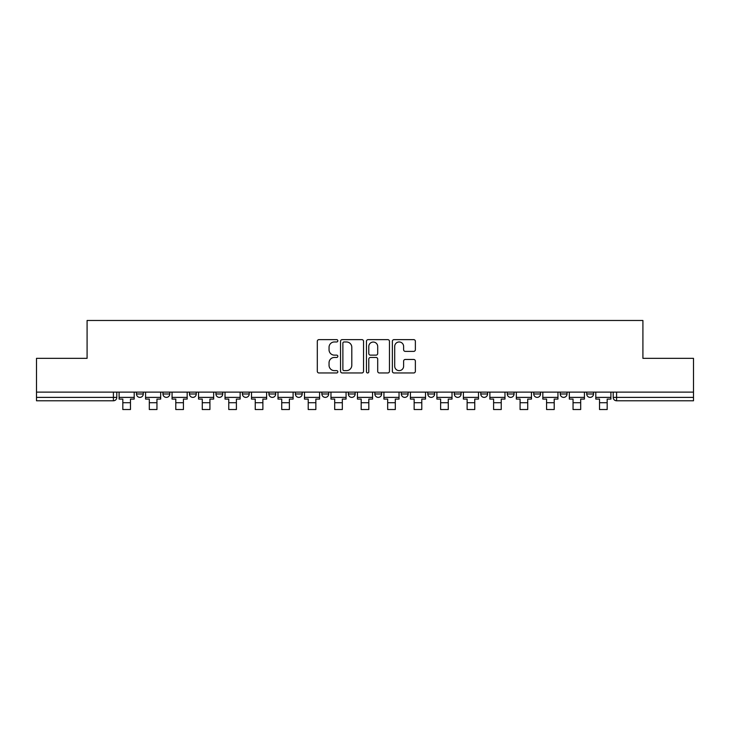 <?xml version="1.0" encoding="UTF-8"?>
<svg xmlns="http://www.w3.org/2000/svg" width="730" height="730" viewBox="0 0 730 730"><rect width="100%" height="100%" fill="white"/><g stroke="black" fill="none" stroke-linecap="round" stroke-linejoin="round"><path stroke-width="1.09" d="M337.835 340.8A1.168 1.168 0 0 0 336.676 339.632L318.964 339.632A1.67 1.67 0 0 0 317.304 341.302L317.304 371.296A1.67 1.67 0 0 0 318.964 372.966L336.676 372.966A1.168 1.168 0 0 0 337.835 371.798A1.168 1.168 0 0 0 336.676 370.63L334.376 370.63A5.329 5.329 0 0 1 329.048 365.301L329.048 362.801A5.329 5.329 0 0 1 334.376 357.463L336.676 357.463A1.168 1.168 0 0 0 337.835 356.304A1.168 1.168 0 0 0 336.676 355.136L334.376 355.136A5.329 5.329 0 0 1 329.048 349.798L329.048 347.298A5.329 5.329 0 0 1 334.376 341.969L336.676 341.969A1.168 1.168 0 0 0 337.835 340.8M586.719 392.12L586.719 393.99L593.508 393.99A3.395 3.395 0 0 1 590.114 397.385A3.395 3.395 0 0 1 586.719 393.99L586.719 392.12M560.229 392.12L560.229 393.99L567.027 393.99A3.395 3.395 0 0 1 563.624 397.385A3.395 3.395 0 0 1 560.229 393.99L560.229 392.12M427.816 392.12L427.816 393.99L434.605 393.99A3.395 3.395 0 0 1 431.211 397.385A3.395 3.395 0 0 1 427.816 393.99L427.816 392.12M348.365 392.12L348.365 393.99L355.154 393.99A3.395 3.395 0 0 1 351.76 397.385A3.395 3.395 0 0 1 348.365 393.99L348.365 392.12M295.394 392.12L295.394 393.99L302.184 393.99A3.395 3.395 0 0 1 298.789 397.385A3.395 3.395 0 0 1 295.394 393.99L295.394 392.12M268.914 392.12L268.914 393.99L275.703 393.99A3.395 3.395 0 0 1 272.308 397.385A3.395 3.395 0 0 1 268.914 393.99L268.914 392.12M215.943 393.99L215.943 392.12L215.943 393.99A3.395 3.395 0 0 0 219.338 397.385A3.395 3.395 0 0 1 215.943 393.99L222.732 393.99A3.395 3.395 0 0 1 219.338 397.385M162.972 393.99L162.972 392.12L162.972 393.99A3.395 3.395 0 0 0 166.376 397.385A3.395 3.395 0 0 1 162.972 393.99L169.771 393.99A3.395 3.395 0 0 1 166.376 397.385A3.395 3.395 0 0 0 169.771 393.99L169.771 392.12L169.771 393.99M413.7 351.385A1.67 1.67 0 0 0 415.37 349.716L415.37 341.302A1.67 1.67 0 0 0 413.7 339.632L394.036 339.632A1.67 1.67 0 0 0 392.366 341.302L392.366 371.296A1.67 1.67 0 0 0 394.036 372.966L413.7 372.966A1.67 1.67 0 0 0 415.37 371.296L415.37 361.131A1.67 1.67 0 0 0 413.7 359.461L405.287 359.461A1.67 1.67 0 0 0 403.617 361.131L403.617 366.177A4.462 4.462 0 0 1 399.164 370.63A4.462 4.462 0 0 1 394.702 366.177L394.702 346.431A4.462 4.462 0 0 1 399.164 341.969A4.462 4.462 0 0 1 403.617 346.431L403.617 349.716A1.67 1.67 0 0 0 405.287 351.385L413.7 351.385M36.5 392.12L36.5 358.339L87.089 358.339L87.089 320.479L642.911 320.479L642.911 358.339L693.5 358.339L693.5 392.12L36.5 392.12L36.5 397.385L116.8 397.385L116.8 392.12L116.8 397.385A3.395 3.395 0 0 1 113.406 400.779L36.5 400.779L36.5 397.385M363.54 341.302A1.67 1.67 0 0 0 361.879 339.632L342.215 339.632A1.67 1.67 0 0 0 340.545 341.302L340.545 371.296A1.67 1.67 0 0 0 342.215 372.966L361.879 372.966A1.67 1.67 0 0 0 363.54 371.296L363.54 341.302M368.121 339.632L387.785 339.632A1.67 1.67 0 0 1 389.455 341.302L389.455 371.296A1.67 1.67 0 0 1 387.785 372.966L379.372 372.966A1.67 1.67 0 0 1 377.702 371.296L377.702 359.133A1.67 1.67 0 0 0 376.041 357.463L370.457 357.463A1.67 1.67 0 0 0 368.787 359.133L368.787 371.798A1.168 1.168 0 0 1 367.628 372.966A1.168 1.168 0 0 1 366.46 371.798L366.46 341.302A1.67 1.67 0 0 1 368.121 339.632M613.2 392.12L613.2 397.385L693.5 397.385L693.5 400.779L616.595 400.779A3.395 3.395 0 0 1 613.2 397.385M693.5 392.12L693.5 397.385M593.508 392.12L593.508 393.99M567.027 392.12L567.027 393.99M540.538 392.12L540.538 393.99A3.395 3.395 0 0 1 537.143 397.385A3.395 3.395 0 0 1 533.749 393.99L540.538 393.99M533.749 392.12L533.749 393.99M514.057 392.12L514.057 393.99A3.395 3.395 0 0 1 510.662 397.385A3.395 3.395 0 0 1 507.268 393.99L514.057 393.99A3.395 3.395 0 0 1 510.662 397.385M507.268 392.12L507.268 393.99M487.576 392.12L487.576 393.99A3.395 3.395 0 0 1 484.173 397.385A3.395 3.395 0 0 1 480.778 393.99L487.576 393.99M480.778 392.12L480.778 393.99M461.086 392.12L461.086 393.99A3.395 3.395 0 0 1 457.692 397.385A3.395 3.395 0 0 1 454.297 393.99A3.395 3.395 0 0 0 457.692 397.385M454.297 392.12L454.297 393.99L461.086 393.99M434.605 392.12L434.605 393.99A3.395 3.395 0 0 1 431.211 397.385M408.125 392.12L408.125 393.99A3.395 3.395 0 0 1 404.721 397.385A3.395 3.395 0 0 1 401.327 393.99L408.125 393.99M401.327 392.12L401.327 393.99M381.635 392.12L381.635 393.99A3.395 3.395 0 0 1 378.24 397.385A3.395 3.395 0 0 1 374.846 393.99L381.635 393.99L381.635 392.12M374.846 392.12L374.846 393.99M355.154 392.12L355.154 393.99M328.673 392.12L328.673 393.99A3.395 3.395 0 0 1 325.279 397.385A3.395 3.395 0 0 1 321.875 393.99L328.673 393.99L328.673 392.12M321.875 392.12L321.875 393.99M302.184 393.99L302.184 392.12L302.184 393.99A3.395 3.395 0 0 1 298.789 397.385M275.703 393.99L275.703 392.12L275.703 393.99A3.395 3.395 0 0 1 272.308 397.385M249.222 392.12L249.222 393.99A3.395 3.395 0 0 1 245.827 397.385A3.395 3.395 0 0 1 242.424 393.99A3.395 3.395 0 0 0 245.827 397.385A3.395 3.395 0 0 0 249.222 393.99L249.222 392.12M242.424 392.12L242.424 393.99L249.222 393.99M222.732 392.12L222.732 393.99M196.251 392.12L196.251 393.99A3.395 3.395 0 0 1 192.857 397.385A3.395 3.395 0 0 1 189.462 393.99L196.251 393.99M189.462 392.12L189.462 393.99M143.281 392.12L143.281 393.99A3.395 3.395 0 0 1 139.886 397.385A3.395 3.395 0 0 1 136.492 393.99A3.395 3.395 0 0 0 139.886 397.385A3.395 3.395 0 0 0 143.281 393.99L143.281 392.12M136.492 392.12L136.492 393.99L143.281 393.99M344.049 341.969A1.168 1.168 0 0 0 342.881 343.137L342.881 369.462A1.168 1.168 0 0 0 344.049 370.63L346.458 370.63A5.329 5.329 0 0 0 351.796 365.301L351.796 347.298A5.329 5.329 0 0 0 346.458 341.969L344.049 341.969M377.702 346.513A4.462 4.462 0 0 0 373.249 342.051A4.462 4.462 0 0 0 368.787 346.513L368.787 353.466A1.67 1.67 0 0 0 370.457 355.136L376.041 355.136A1.67 1.67 0 0 0 377.702 353.466L377.702 346.513M119.09 397.385L134.201 397.385L134.201 399.082L130.469 399.082L130.469 409.521L122.822 409.521L122.822 399.082L119.09 399.082L119.09 392.12M134.201 397.385L134.201 392.12M145.571 397.385L160.682 397.385L160.682 399.082L156.95 399.082L156.95 409.521L149.312 409.521L149.312 399.082L145.571 399.082L145.571 392.12M160.682 397.385L160.682 392.12M172.061 397.385L187.172 397.385L187.172 399.082L183.431 399.082L183.431 409.521L175.793 409.521L175.793 399.082L172.061 399.082L172.061 392.12M187.172 397.385L187.172 392.12M198.542 397.385L213.653 397.385L213.653 399.082L209.921 399.082L209.921 409.521L202.274 409.521L202.274 399.082L198.542 399.082L198.542 392.12M213.653 397.385L213.653 392.12M225.022 397.385L240.134 397.385L240.134 399.082L236.401 399.082L236.401 409.521L228.764 409.521L228.764 399.082L225.022 399.082L225.022 392.12M240.134 397.385L240.134 392.12M251.512 397.385L266.623 397.385L266.623 399.082L262.882 399.082L262.882 409.521L255.245 409.521L255.245 399.082L251.512 399.082L251.512 392.12M266.623 397.385L266.623 392.12M277.993 397.385L293.104 397.385L293.104 399.082L289.372 399.082L289.372 409.521L281.725 409.521L281.725 399.082L277.993 399.082L277.993 392.12M293.104 397.385L293.104 392.12M304.474 397.385L319.585 397.385L319.585 399.082L315.853 399.082L315.853 409.521L308.215 409.521L308.215 399.082L304.474 399.082L304.474 392.12M319.585 397.385L319.585 392.12M330.964 397.385L346.075 397.385L346.075 399.082L342.334 399.082L342.334 409.521L334.696 409.521L334.696 399.082L330.964 399.082L330.964 392.12M346.075 397.385L346.075 392.12M357.445 397.385L372.555 397.385L372.555 399.082L368.823 399.082L368.823 409.521L361.177 409.521L361.177 399.082L357.445 399.082L357.445 392.12M372.555 397.385L372.555 392.12M383.925 397.385L399.036 397.385L399.036 399.082L395.304 399.082L395.304 409.521L387.666 409.521L387.666 399.082L383.925 399.082L383.925 392.12M399.036 397.385L399.036 392.12M410.415 397.385L425.526 397.385L425.526 399.082L421.785 399.082L421.785 409.521L414.147 409.521L414.147 399.082L410.415 399.082L410.415 392.12M425.526 397.385L425.526 392.12M436.896 397.385L452.007 397.385L452.007 399.082L448.275 399.082L448.275 409.521L440.628 409.521L440.628 399.082L436.896 399.082L436.896 392.12M452.007 397.385L452.007 392.12M463.377 397.385L478.488 397.385L478.488 399.082L474.755 399.082L474.755 409.521L467.118 409.521L467.118 399.082L463.377 399.082L463.377 392.12M478.488 397.385L478.488 392.12M489.867 397.385L504.977 397.385L504.977 399.082L501.236 399.082L501.236 409.521L493.599 409.521L493.599 399.082L489.867 399.082L489.867 392.12M504.977 397.385L504.977 392.12M516.347 397.385L531.458 397.385L531.458 399.082L527.726 399.082L527.726 409.521L520.079 409.521L520.079 399.082L516.347 399.082L516.347 392.12M531.458 397.385L531.458 392.12M542.828 397.385L557.939 397.385L557.939 399.082L554.207 399.082L554.207 409.521L546.569 409.521L546.569 399.082L542.828 399.082L542.828 392.12M557.939 397.385L557.939 392.12M569.318 397.385L584.429 397.385L584.429 399.082L580.688 399.082L580.688 409.521L573.05 409.521L573.05 399.082L569.318 399.082L569.318 392.12M584.429 397.385L584.429 392.12M595.799 397.385L610.91 397.385L610.91 399.082L607.178 399.082L607.178 409.521L599.531 409.521L599.531 399.082L595.799 399.082L595.799 392.12M610.91 397.385L610.91 392.12M113.406 392.12L113.406 400.779M616.595 392.12L616.595 400.779M122.822 402.732L130.469 402.732M149.312 402.732L156.95 402.732M175.793 402.732L183.431 402.732M202.274 402.732L209.921 402.732M228.764 402.732L236.401 402.732M255.245 402.732L262.882 402.732M281.725 402.732L289.372 402.732M308.215 402.732L315.853 402.732M334.696 402.732L342.334 402.732M361.177 402.732L368.823 402.732M387.666 402.732L395.304 402.732M414.147 402.732L421.785 402.732M440.628 402.732L448.275 402.732M467.118 402.732L474.755 402.732M493.599 402.732L501.236 402.732M520.079 402.732L527.726 402.732M546.569 402.732L554.207 402.732M573.05 402.732L580.688 402.732M599.531 402.732L607.178 402.732"/></g></svg>
